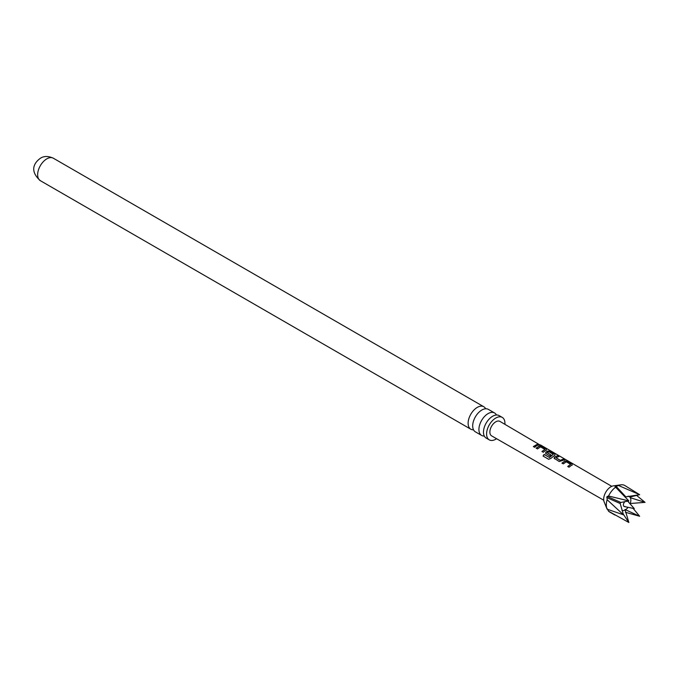 <?xml version="1.0" encoding="UTF-8"?>
<svg xmlns="http://www.w3.org/2000/svg" width="679" height="679" viewBox="0 0 679 679"><rect width="100%" height="100%" fill="white"/><g stroke="black" fill="none" stroke-linecap="round" stroke-linejoin="round"><path stroke-width="1.02" d="M603.741 500.228L491.604 435.859A8.343 4.812 120 0 1 490.314 429.179A8.343 4.812 120 0 1 495.772 421.82A8.343 4.812 120 0 1 499.948 421.413L540.543 445.297M494.575 412.968L488.354 409.369A12.969 7.486 120 0 0 481.861 410.014A12.969 7.486 120 0 0 473.39 421.447A12.969 7.486 120 0 0 475.376 431.836L481.606 435.434A12.969 7.486 -60 0 1 479.62 425.037A12.969 7.486 -60 0 1 488.091 413.604A12.969 7.486 -60 0 1 494.575 412.968A12.969 7.486 -60 0 1 496.442 415.005M502.256 417.398L499.141 415.599A12.969 7.486 120 0 0 492.657 416.244A12.969 7.486 120 0 0 484.178 427.677A12.969 7.486 120 0 0 486.172 438.065L489.279 439.865A12.969 7.486 -60 0 1 487.293 429.476A12.969 7.486 -60 0 1 495.772 418.043A12.969 7.486 -60 0 1 502.256 417.398A12.969 7.486 -60 0 1 504.904 424.29M473.509 429.799A12.969 7.486 -60 0 1 470.81 429.204A12.969 7.486 -60 0 1 468.824 418.807A12.969 7.486 -60 0 1 477.303 407.375A12.969 7.486 -60 0 1 483.788 406.738A12.969 7.486 -60 0 1 485.655 408.775M496.578 438.719A12.969 7.486 -60 0 1 495.772 439.228A12.969 7.486 -60 0 1 489.279 439.865M484.305 436.037A12.969 7.486 -60 0 1 481.606 435.434M607.187 508.681L608.562 511.228L628.864 522.499L625.011 509.513L639.652 516.261L633.091 508.35M629.781 503.529L645.05 502.358L630.299 497.699L629.857 497.07L639.652 494.685L624.739 485.468A15.261 8.81 120 0 0 620.954 484.823A15.261 8.81 120 0 0 618.544 485.51L615.055 486.639L628.864 500.915L620.462 502.536L620.199 503.529L623.466 514.818L607.128 509.191A15.261 8.81 120 0 1 607.026 508.953A15.261 8.81 120 0 1 607.128 499.71L623.466 514.818M615.666 487.166A15.261 8.81 120 0 0 608.562 496.01L606.992 496.57L607.128 499.71M571.166 465.531L569.061 467.211L567.737 466.439L570.632 464.377L566.354 461.805L563.281 463.867L561.957 463.103L565.038 460.956L567.466 461.372L572.108 464.054L572.134 465.064L571.166 465.531M554.599 458.843L554.522 457.086L557.646 455.668L558.961 456.441L556.016 457.714L560.285 460.32L563.4 459.021L564.724 459.785L559.216 461.533L554.098 458.181M546.009 453.844L545.933 452.095L547.86 450.992L550.296 451.408L554.913 454.09L554.947 455.1L550.856 458.435L548.607 459.259L543.047 456.042L544.151 454.395L549.379 457.434L553.3 454.327L549.031 451.764L548.072 452.138L547.291 452.647L551.034 454.947L549.795 456.05L545.517 453.19M545.39 450.584L543.285 452.265L541.961 451.501L544.855 449.43L540.586 446.867L537.496 448.929L536.164 448.174L539.262 446.01L541.689 446.426L546.332 449.108L546.357 450.126L545.39 450.584M536.8 445.611L534.67 447.308L533.346 446.536L537.641 444.074L538.956 444.838L536.8 445.611M536.232 448.327L539.236 446.23L541.621 446.655L546.332 449.108L546.357 450.126M545.551 453.266L545.967 452.282L547.826 451.212L550.228 451.637L554.913 454.09L554.947 455.1M562.025 463.256L565.004 461.177L567.398 461.601L572.108 464.054L572.134 465.064M618.544 485.51L639.652 494.685L625.011 496.986M630.299 503.249A7.91 4.566 120 0 0 630.299 497.699L629.857 497.07A7.91 4.566 120 0 0 628.075 496.188M620.954 484.823L613.443 485.85A10.177 5.873 120 0 0 610.879 486.784A10.177 5.873 120 0 0 604.157 501.934L607.026 508.953M608.562 511.228A15.261 8.81 120 0 0 609.479 511.907L614.919 515.047M625.393 512.263L639.652 516.261M645.05 502.358L636.444 495.288M628.864 500.915L608.562 496.01M623.212 514.071L628.864 522.499M533.414 446.689L537.641 444.074M537.573 444.304L538.888 445.068M538.829 444.669L540.161 445.059M542.02 451.654L544.855 449.43M546.264 449.337L546.332 450.347M548.734 459.327L543.175 456.11L544.244 454.514L549.379 457.434M554.845 454.319L554.921 455.329M551.068 455.142L547.291 452.647M549.472 457.553L553.3 454.327M554.132 458.257L554.522 457.086M556.016 457.714L560.311 460.506L563.4 459.021M563.332 459.25L564.656 460.022M554.548 457.273L557.646 455.668M557.578 455.906L558.893 456.67M567.805 466.6L570.632 464.377M572.041 464.283L572.1 465.293M40.333 180.673A12.969 7.486 -60 0 1 38.347 170.276A12.969 7.486 -60 0 1 46.826 158.844A12.969 7.486 -60 0 1 53.31 158.199C48.226 155.949 43.948 155.949 40.46 158.215C34.697 162.289 28.815 170.446 40.333 180.673L470.81 429.204M607.187 496.425L620.64 502.384M625.062 501.441A3.251 1.876 120 0 0 623.415 504.522A3.251 1.876 120 0 0 624.4 506.576L624.884 506.364M625.699 509.573A7.91 4.566 120 0 0 628.075 507.332M622.032 510.532A7.91 4.566 120 0 0 624.807 510.082M606.746 497.563L620.199 503.529M615.938 486.13L625.69 496.697M629.908 497.045L630.299 497.699M627.608 501.077L634.262 508.588L624.4 506.576M611.762 486.334L540.492 444.957M483.788 406.738L53.31 158.199"/></g></svg>
